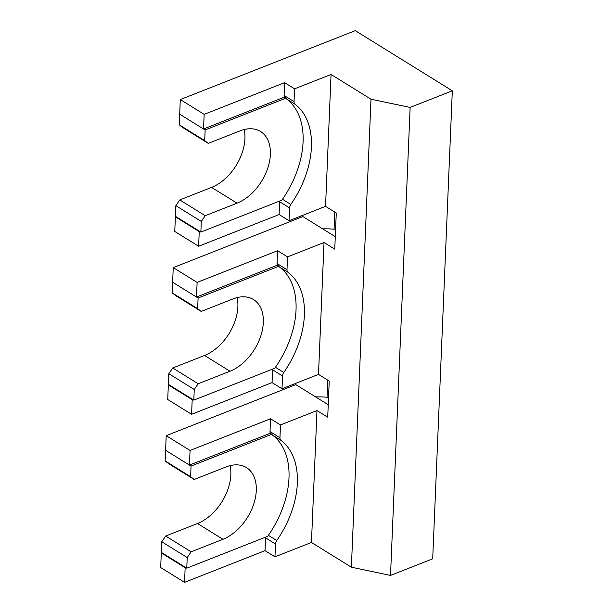 <?xml version="1.0" encoding="UTF-8"?>
<svg xmlns="http://www.w3.org/2000/svg" width="613" height="613" viewBox="0 0 613 613"><rect width="100%" height="100%" fill="white"/><g stroke="black" fill="none" stroke-linecap="round" stroke-linejoin="round"><path stroke-width="0.92" d="M205.14 129.964L179.686 114.187L203.547 128.983L284.378 97.145L285.964 98.134L205.14 129.964L204.688 140.599L208.259 143.381L240.074 130.853A41.784 27.079 121.8 0 1 260.571 131.504A41.784 27.079 121.8 0 1 267.827 167.947A41.784 27.079 121.8 0 1 237.039 203.179L211.585 187.402A41.784 27.079 121.8 0 0 244.173 129.535M281.949 200.137L200.857 232.074L201.302 221.439L205.225 215.707L237.039 203.179M452.317 90.808L410.135 107.428L390.519 575.423L432.701 558.803L452.317 90.808L355.279 30.65L180.299 99.559L179.241 124.822L204.688 140.599M200.857 232.074L175.402 216.297L175.847 205.661L179.77 199.93L211.585 187.402M179.241 124.822L182.804 127.604L208.259 143.381M175.847 205.661L201.302 221.439M179.77 199.93L205.225 215.707M315.618 396.91A51.615 25.784 -177.6 0 1 328.553 397.377M191.049 466.072L165.594 450.294L189.455 465.083L270.287 433.253L271.881 434.242L191.049 466.072L190.605 476.707L194.168 479.489L225.982 466.96A41.784 27.079 121.8 0 1 246.487 467.612A41.784 27.079 121.8 0 1 253.736 504.055A41.784 27.079 121.8 0 1 222.948 539.287L197.501 523.502A41.784 27.079 121.8 0 0 230.082 465.642M193.815 400.128L194.26 389.493L198.183 383.761L229.998 371.233L204.543 355.456L172.728 367.984L168.805 373.708L168.36 384.343L193.815 400.128L274.908 368.191M322.66 228.856A51.615 25.784 -177.6 0 1 335.595 229.323M198.091 298.018L172.636 282.241L196.505 297.029L277.337 265.199L278.923 266.188L198.091 298.018L197.647 308.653L201.21 311.435L233.024 298.906A41.784 27.079 121.8 0 1 253.529 299.558A41.784 27.079 121.8 0 1 260.778 336.001A41.784 27.079 121.8 0 1 229.998 371.233M197.501 523.502L165.686 536.038L161.763 541.762L161.319 552.397L186.773 568.182L267.866 536.245M189.455 465.083L190.068 450.463L166.207 435.667L165.15 460.93L168.713 463.712L194.168 479.489M165.15 460.93L190.605 476.707M186.773 568.182L187.218 557.546L191.133 551.815L222.948 539.287M204.543 355.456A41.784 27.079 121.8 0 0 237.131 297.589M196.505 297.029L197.118 282.409L173.249 267.613L172.192 292.876L175.755 295.658L201.21 311.435M168.805 373.708L194.26 389.493M172.192 292.876L197.647 308.653M161.763 541.762L187.218 557.546M165.686 536.038L191.133 551.815M172.728 367.984L198.183 383.761M191.585 414.296L167.724 399.507L168.337 384.88L192.198 399.676L191.585 414.296L272.057 382.604L282.003 388.772L282.539 375.961A4.919 3.188 121.8 0 1 283.788 372.482A81.108 52.572 121.8 0 0 287.987 272.279A4.919 3.188 121.8 0 1 286.991 269.689L287.528 256.878L324.024 242.51L318.499 374.397L282.003 388.772M180.299 99.559L204.16 114.355L203.547 128.983M198.627 246.242L174.766 231.453L175.379 216.826L199.24 231.622L198.627 246.242L279.107 214.55L289.045 220.718L289.581 207.907A4.919 3.188 121.8 0 1 290.83 204.428A81.108 52.572 121.8 0 0 295.029 104.233A4.919 3.188 121.8 0 1 294.041 101.635L294.577 88.824L331.066 74.457L370.995 99.214L351.379 567.201L311.45 542.451L274.961 556.819L265.015 550.658L184.544 582.35L185.157 567.722L185.693 567.515M334.79 212.083L334.07 229.185M327.748 380.129L327.028 397.239M267.061 536.559L267.582 536.881A4.919 3.188 -58.2 0 1 268.394 535.356L276.747 540.536A4.919 3.188 121.8 0 0 275.498 544.015L274.961 556.819M318.499 374.397L329.235 381.056L327.717 417.215L316.982 410.564L280.486 424.932L279.949 437.743A4.919 3.188 121.8 0 0 280.946 440.333L272.593 435.161A81.108 52.572 -58.2 0 1 268.394 535.356M272.593 435.161A4.919 3.188 -58.2 0 1 271.881 434.242M265.636 537.118A4.919 3.188 121.8 0 0 265.552 537.846L265.015 550.658M324.024 242.51L334.759 249.162L336.276 213.002L325.541 206.343L289.045 220.718M281.152 200.451L281.666 200.773A4.919 3.188 -58.2 0 1 282.478 199.256L290.83 204.428M285.964 98.134A4.919 3.188 -58.2 0 0 286.677 99.053A81.108 52.572 -58.2 0 1 282.478 199.256M294.577 88.824L284.631 82.663L284.095 95.475A4.919 3.188 121.8 0 0 284.378 97.145M280.946 440.333A81.108 52.572 -58.2 0 1 276.747 540.536M190.068 450.463L270.548 418.771L270.011 431.575A4.919 3.188 121.8 0 0 270.287 433.253M316.982 410.564L311.45 542.451M331.066 74.457L325.541 206.343M270.548 418.771L280.486 424.932M272.678 369.064A4.919 3.188 121.8 0 0 272.593 369.8L272.057 382.604M274.103 368.505L274.624 368.827A4.919 3.188 -58.2 0 1 275.436 367.302L283.788 372.482M278.923 266.188A4.919 3.188 -58.2 0 0 279.635 267.107A81.108 52.572 -58.2 0 1 275.436 367.302M197.118 282.409L277.589 250.717L277.053 263.521A4.919 3.188 121.8 0 0 277.337 265.199M277.589 250.717L287.528 256.878M279.72 201.018A4.919 3.188 121.8 0 0 279.643 201.746L279.107 214.55M410.135 107.428L370.995 99.214M390.519 575.423L351.379 567.201M161.832 552.719L161.296 552.934L185.157 567.722M161.296 552.934L160.683 567.554L184.544 582.35M199.24 231.622L199.784 231.407M175.379 216.826L175.923 216.611M284.631 82.663L204.16 114.355M173.249 267.613L302.853 216.573L335.288 236.687M166.207 435.667L295.811 384.627L328.239 404.733M192.198 399.676L192.735 399.461M168.337 384.88L168.874 384.665M265.552 537.846L275.498 544.015M284.095 95.475L294.041 101.635M286.677 99.053L295.029 104.233M270.011 431.575L279.949 437.743M272.593 369.8L282.539 375.961M277.053 263.521L286.991 269.689M279.635 267.107L287.987 272.279M279.643 201.746L289.581 207.907"/></g></svg>
